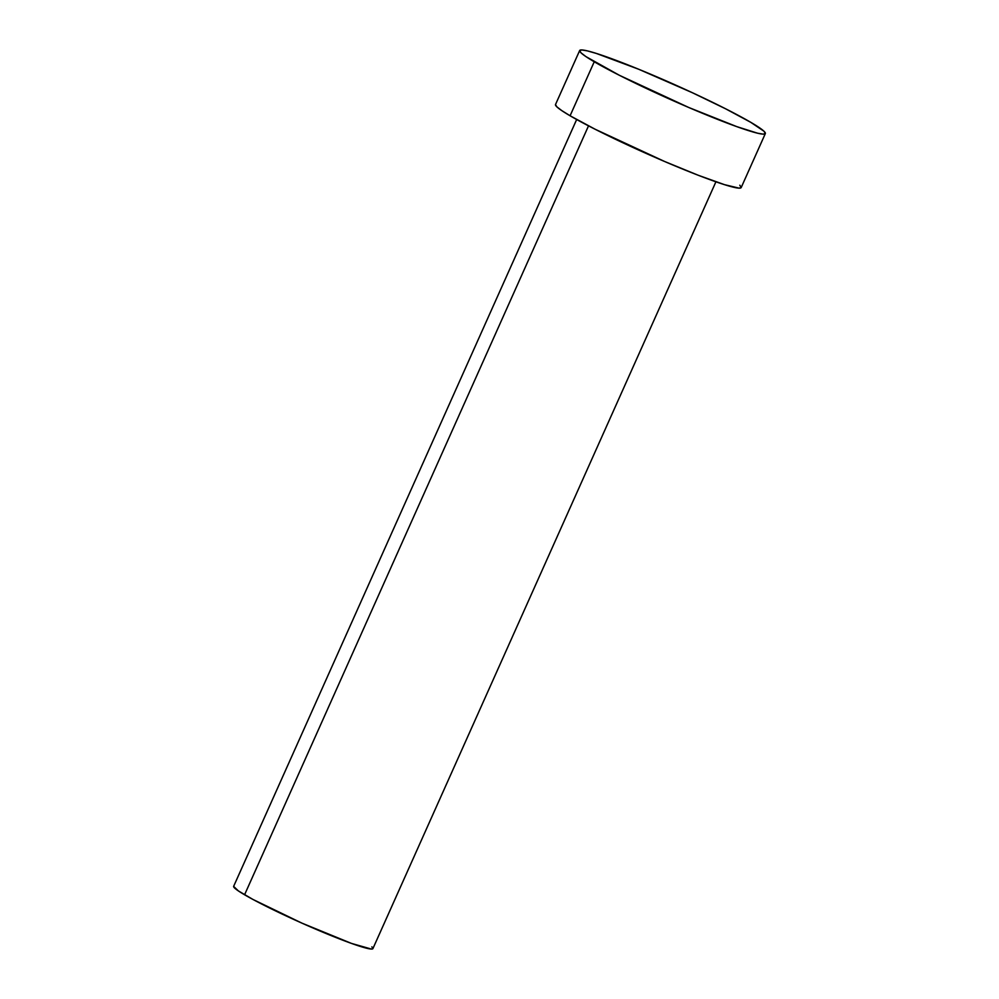 <?xml version="1.0" encoding="UTF-8"?>
<svg xmlns="http://www.w3.org/2000/svg" width="999" height="999" viewBox="0 0 999 999"><rect width="100%" height="100%" fill="white"/><g stroke="black" fill="none" stroke-linecap="round" stroke-linejoin="round"><path stroke-width="1.5" d="M576.673 119.505L233.654 886.325A76.274 5.719 24.1 0 0 244.58 894.767L588.523 125.849L244.58 894.767A76.274 5.719 24.1 0 0 321.69 931.692A76.274 5.719 24.1 0 0 372.902 948.625L715.921 181.793M579.67 50.524L555.519 104.52A101.698 7.63 24.1 0 0 570.079 115.772L594.243 61.763L570.079 115.772A101.698 7.63 24.1 0 0 672.901 165.01A101.698 7.63 24.1 0 0 741.183 187.575L765.334 133.579A101.698 7.63 -155.9 0 1 697.065 111.014A101.698 7.63 -155.9 0 1 594.243 61.763A101.698 7.63 -155.9 0 1 579.67 50.524A101.698 7.63 -155.9 0 1 647.951 73.089A101.698 7.63 -155.9 0 1 750.773 122.328A101.698 7.63 -155.9 0 1 765.334 133.579M739.809 185.215L741.221 187.475L739.06 188.149L724.512 184.665L698.363 175.312L664.61 161.488L595.179 129.271L570.079 115.772L561.825 110.639L556.905 106.881L555.481 104.62M750.773 122.328L763.96 131.219L765.371 133.479L763.224 134.153L757.579 133.204L736.825 126.648L688.761 107.492L619.33 75.275L585.988 56.643L581.056 52.872L579.645 50.612L581.793 49.95L587.437 50.899L596.353 53.434L638.723 69.256L692.482 92.77L725.674 108.829L750.773 122.328M371.865 946.852L372.927 948.551L371.303 949.05L351.523 943.431L301.848 923.101L253.022 899.487L238.386 890.921L233.629 886.4"/></g></svg>
